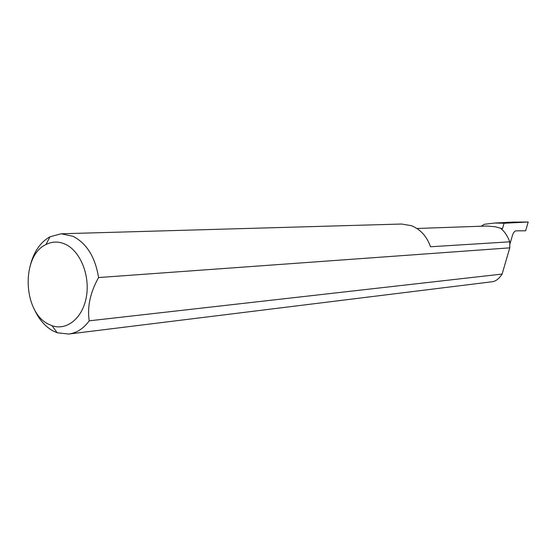 <?xml version="1.0" encoding="UTF-8"?>
<svg xmlns="http://www.w3.org/2000/svg" width="556" height="556" viewBox="0 0 556 556"><rect width="100%" height="100%" fill="white"/><g stroke="black" fill="none" stroke-linecap="round" stroke-linejoin="round"><path stroke-width="0.83" d="M416.93 228.481L486.806 226.021L495.313 226.772L502.485 228.704L501.067 228.759C504.542 231.47 507.447 235.82 509.776 241.818L430.497 246.767C426.827 236.349 420.454 229.315 411.377 225.673L401.606 224.033L61.216 233.784L72.996 236.279C86.736 243.41 95.264 257.171 98.565 277.548C90.204 292.56 87.097 306.988 89.231 320.826C83.511 328.582 76.679 332.995 68.736 334.052L57.198 332.759L53.181 331.008C45.008 326.532 38.607 319.047 33.972 308.545M48.65 324.231L52.035 325.698C66.922 331.042 82.934 317.872 86.43 296.48C90.121 275.157 80.196 250.958 65.295 244.223C58.665 241.255 52.215 241.36 45.953 244.536C20.878 255.913 22.852 312.43 48.65 324.231M509.845 244.313L512.437 235.424C513.355 232.728 514.467 231.206 515.773 230.858L525.622 230.796L528.2 222.011L512.236 222.136M68.736 334.052L492.498 281.704C495.973 281.141 499.184 278.598 502.117 274.073L89.231 320.826M30.622 264.253C34.222 251.159 40.678 241.999 49.998 236.773L61.216 233.784M481.26 226.195L484.269 224.297L494.736 223.025L504.063 223.248L528.2 222.011M98.565 277.548L509.762 247.851L509.776 241.818M504.063 223.248L502.485 228.704M509.762 247.851L502.117 274.073M52.035 325.698L57.198 332.759M494.736 223.025L514.071 222.046M45.953 244.536L49.998 236.773"/></g></svg>
